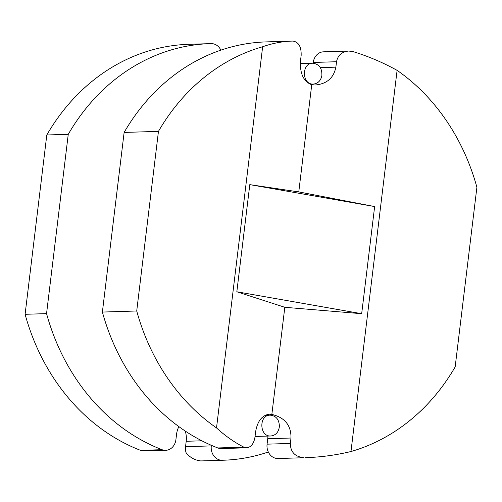 <?xml version="1.0" encoding="UTF-8"?>
<svg xmlns="http://www.w3.org/2000/svg" width="502" height="502" viewBox="0 0 502 502"><rect width="100%" height="100%" fill="white"/><g stroke="black" fill="none" stroke-linecap="round" stroke-linejoin="round"><path stroke-width="0.75" d="M321.851 75.733C320.709 80.803 317.898 83.577 313.411 84.06C301.915 85.07 301.219 62.951 312.752 63.227C319.178 64.049 322.209 68.222 321.851 75.733M279.401 426.493C279.181 419.553 276.106 415.769 270.164 415.148C258.637 414.865 259.321 436.985 270.829 435.981C275.755 435.359 278.61 432.197 279.401 426.493M185.238 431.055A20.839 17.865 88.2 0 1 186.198 441.283L185.539 446.698A12.506 10.718 88.2 0 0 186.054 452.628C189.787 457.429 194.694 460.196 200.781 460.93A208.399 178.63 88.2 0 0 201.716 460.905L223.17 460.234A208.399 178.63 88.2 0 0 268.319 451.988M220.855 50.15A12.506 10.718 88.2 0 0 211.147 43.618A208.399 178.63 88.2 0 0 210.219 43.643L188.758 44.308A208.399 178.63 88.2 0 0 46.799 134.982L25.1 314.296A208.399 178.63 88.2 0 0 140.554 450.357L162.008 449.685A12.506 10.718 88.2 0 0 165.679 450.319A12.506 10.718 88.2 0 0 175.907 439.683L176.56 434.268A20.839 17.865 88.2 0 1 178.863 426.618M165.679 450.319L143.854 450.997L140.554 450.357M236.831 291.781L361.678 313.7L374.643 206.56L249.795 184.636L236.831 291.781L284.81 307.293L271.846 414.439C284.81 417.495 291.198 425.357 290.991 438.026L290.338 443.442C290.463 452.082 295.038 456.845 304.061 457.717L278.955 458.502A208.399 178.63 88.2 0 1 278.02 458.527L304.061 457.717M271.846 414.439L269.392 414.188C262.05 415.229 257.457 421.103 255.612 431.814L254.953 437.229C253.849 443.655 251.094 447.182 246.683 447.803L243.834 447.144C234.239 442.237 225.134 435.824 216.519 427.917L262.646 46.749C272.404 43.297 282.268 41.415 292.246 41.089L292.973 41.07C298.721 42.049 301.445 46.862 301.144 55.521L300.491 60.937C299.813 73.625 303.559 81.569 311.736 84.769L298.772 191.915L249.795 184.636M211.361 445.305L211.292 445.895A12.506 10.718 88.2 0 0 222.235 460.259A208.399 178.63 88.2 0 0 223.17 460.234M292.246 41.089L266.004 41.904A208.399 178.63 88.2 0 0 124.126 132.434L102.389 312.062A208.399 178.63 88.2 0 0 217.799 447.953A12.506 10.718 88.2 0 0 221.464 448.587L246.683 447.803M267.905 436.069A20.839 17.865 88.2 0 1 267.729 438.748L267.077 444.163A12.506 10.718 88.2 0 0 278.02 458.527M320.332 67.632L335.876 67.149L336.528 61.733C337.821 55.302 341.881 51.737 348.708 51.041L353.201 51.643C368.499 56.375 383.133 62.612 397.101 70.355L350.973 451.524C335.989 455.138 320.734 457.19 305.197 457.686M348.708 51.041L323.495 51.825A12.506 10.718 88.2 0 0 313.267 62.455L313.173 63.227M335.876 67.149C333.723 77.873 326.959 83.809 315.57 84.976L311.736 84.769M298.772 191.915L374.643 206.56M361.678 313.7L284.81 307.293M124.126 132.434L158.456 131.367L136.72 310.989A208.399 178.63 88.2 0 0 216.519 427.917M262.646 46.749A208.399 178.63 88.2 0 0 158.456 131.367M350.973 451.524A208.399 178.63 88.2 0 0 455.163 366.906L476.9 187.277A208.399 178.63 88.2 0 0 397.101 70.355M25.1 314.296L46.554 313.624A208.399 178.63 88.2 0 0 162.008 449.685M210.219 43.643A208.399 178.63 88.2 0 0 68.253 134.316L46.554 313.624M46.799 134.982L68.253 134.316M102.389 312.062L136.72 310.989M200.781 460.93L222.235 460.259M185.539 446.698L211.292 445.895M217.799 447.953L243.834 447.144M186.198 441.283L201.842 440.8M267.077 444.163L290.338 443.442M313.267 62.455L336.528 61.733M267.729 438.748L290.991 438.026M313.411 84.06L309.954 84.167M312.759 63.227L300.284 63.616M270.164 415.148L265.163 415.305M270.829 435.981L255.047 436.47"/></g></svg>
